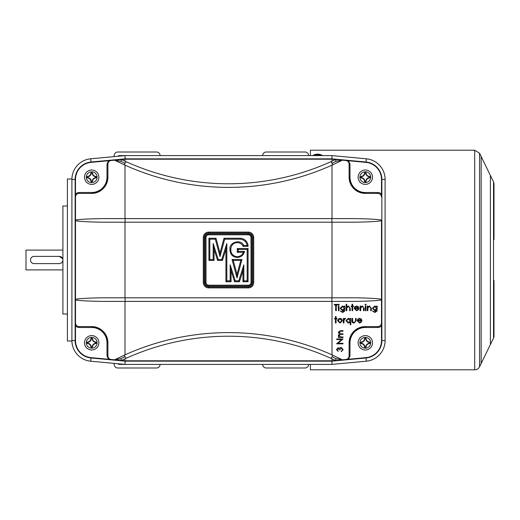 <?xml version="1.0" encoding="UTF-8"?>
<svg xmlns="http://www.w3.org/2000/svg" width="520" height="520" viewBox="0 0 520 520"><rect width="100%" height="100%" fill="white"/><g stroke="black" fill="none" stroke-linecap="round" stroke-linejoin="round"><path stroke-width="0.78" d="M62.901 269.9L26 269.9L26 250.101L62.901 250.101M59.3 263.601L34.099 263.601L59.3 263.601A3.601 3.601 0 0 0 62.901 260A3.601 3.601 0 0 0 59.3 256.399L62.621 258.615M34.099 256.399L59.3 256.399L34.099 256.399A3.601 3.601 0 0 0 30.498 260A3.601 3.601 0 0 0 34.099 263.601M62.829 260.709L62.29 262.002M84.5 177.203A7.202 7.202 0 0 1 91.702 170.001A7.202 7.202 0 0 1 98.898 177.203A7.202 7.202 0 0 1 91.702 184.399A7.202 7.202 0 0 1 84.5 177.203A7.202 7.202 0 0 0 91.702 184.399A7.202 7.202 0 0 0 98.898 177.203A7.202 7.202 0 0 0 91.702 170.001M90.968 181.383C90.649 179.406 89.499 178.256 87.516 177.931A0.539 0.539 0 0 1 87.022 177.398L87.022 177.008A0.539 0.539 0 0 1 87.516 176.469C89.492 176.144 90.642 174.993 90.968 173.017A0.539 0.539 0 0 1 91.507 172.523L91.897 172.523A0.539 0.539 0 0 1 92.43 173.017C92.755 174.993 93.906 176.144 95.888 176.469A0.539 0.539 0 0 1 96.382 177.008L96.382 177.398A0.539 0.539 0 0 1 95.888 177.931C93.906 178.256 92.755 179.406 92.43 181.383A0.539 0.539 0 0 1 91.897 181.883L91.507 181.883A0.539 0.539 0 0 1 90.968 181.383L91.143 181.369A3.958 3.958 0 0 0 87.529 177.756A0.358 0.358 0 0 1 87.198 177.398L87.198 177.008A0.358 0.358 0 0 1 87.529 176.644A3.958 3.958 0 0 0 91.143 173.03A0.358 0.358 0 0 1 91.507 172.698L91.897 172.698A0.358 0.358 0 0 1 92.255 173.03A3.958 3.958 0 0 0 95.869 176.644A0.358 0.358 0 0 1 96.2 177.008L96.2 177.398A0.358 0.358 0 0 1 95.869 177.756A3.958 3.958 0 0 0 92.255 181.369A0.358 0.358 0 0 1 91.897 181.701L91.507 181.701A0.358 0.358 0 0 1 91.143 181.369L91.507 181.883M95.888 177.931L95.869 177.756A3.958 3.958 0 0 0 92.255 181.369L92.43 181.383M92.073 181.357C92.424 179.186 93.684 177.925 95.856 177.573L95.869 177.756A3.958 3.958 0 0 0 92.255 181.369L91.507 181.519M95.856 177.573L95.856 176.826C93.684 176.475 92.424 175.214 92.073 173.043L92.43 173.017M92.073 173.043L91.325 173.043C90.974 175.214 89.713 176.475 87.542 176.826L87.516 176.469M87.542 176.826L87.542 177.573C89.713 177.925 90.974 179.186 91.325 181.357M84.5 342.797A7.202 7.202 0 0 1 91.702 335.601A7.202 7.202 0 0 1 98.898 342.797A7.202 7.202 0 0 1 91.702 349.999A7.202 7.202 0 0 1 84.5 342.797A7.202 7.202 0 0 0 91.702 349.999A7.202 7.202 0 0 0 98.898 342.797A7.202 7.202 0 0 0 91.702 335.601M90.968 346.983C90.649 345.007 89.499 343.856 87.516 343.531A0.539 0.539 0 0 1 87.022 342.992L87.022 342.602A0.539 0.539 0 0 1 87.516 342.069C89.492 341.744 90.642 340.594 90.968 338.618A0.539 0.539 0 0 1 91.507 338.117L91.897 338.117A0.539 0.539 0 0 1 92.43 338.618C92.755 340.594 93.906 341.744 95.888 342.069A0.539 0.539 0 0 1 96.382 342.602L96.382 342.992A0.539 0.539 0 0 1 95.888 343.531C93.906 343.856 92.755 345.007 92.43 346.983A0.539 0.539 0 0 1 91.897 347.477L91.507 347.477A0.539 0.539 0 0 1 90.968 346.983L91.143 346.97A3.958 3.958 0 0 0 87.529 343.356A0.358 0.358 0 0 1 87.198 342.992L87.198 342.602A0.358 0.358 0 0 1 87.529 342.245A3.958 3.958 0 0 0 91.143 338.631A0.358 0.358 0 0 1 91.507 338.299L91.897 338.299A0.358 0.358 0 0 1 92.255 338.631A3.958 3.958 0 0 0 95.869 342.245A0.358 0.358 0 0 1 96.2 342.602L96.2 342.992A0.358 0.358 0 0 1 95.869 343.356A3.958 3.958 0 0 0 92.255 346.97A0.358 0.358 0 0 1 91.897 347.301L91.507 347.301A0.358 0.358 0 0 1 91.143 346.97L91.507 347.477M91.507 347.12L92.073 346.957C92.424 344.786 93.684 343.525 95.856 343.174L95.888 343.531M95.856 343.174L95.856 342.426C93.684 342.075 92.424 340.815 92.073 338.644L92.43 338.618M92.073 338.644L91.325 338.644C90.974 340.815 89.713 342.075 87.542 342.426L87.516 342.069M87.542 342.426L87.542 343.174C89.713 343.525 90.974 344.786 91.325 346.957M365.3 335.601A7.202 7.202 0 0 1 372.502 342.797A7.202 7.202 0 0 1 365.3 349.999A7.202 7.202 0 0 1 358.098 342.797A7.202 7.202 0 0 1 365.3 335.601A7.202 7.202 0 0 1 372.502 342.797A7.202 7.202 0 0 1 365.3 349.999A7.202 7.202 0 0 1 358.098 342.797A7.202 7.202 0 0 1 365.3 335.601M366.035 338.618C366.353 340.594 367.504 341.744 369.486 342.069A0.539 0.539 0 0 1 369.98 342.602L369.98 342.992A0.539 0.539 0 0 1 369.486 343.531C367.504 343.856 366.353 345.007 366.035 346.983A0.539 0.539 0 0 1 365.495 347.477L365.105 347.477A0.539 0.539 0 0 1 364.566 346.983C364.247 345.007 363.097 343.856 361.114 343.531A0.539 0.539 0 0 1 360.62 342.992L360.62 342.602A0.539 0.539 0 0 1 361.114 342.069C363.097 341.744 364.247 340.594 364.566 338.618A0.539 0.539 0 0 1 365.105 338.117L365.495 338.117A0.539 0.539 0 0 1 366.035 338.618L365.853 338.631A3.958 3.958 0 0 0 369.473 342.245A0.358 0.358 0 0 1 369.798 342.602L369.798 342.992A0.358 0.358 0 0 1 369.473 343.356A3.958 3.958 0 0 0 365.853 346.97A0.358 0.358 0 0 1 365.495 347.301L365.105 347.301A0.358 0.358 0 0 1 364.748 346.97A3.958 3.958 0 0 0 361.127 343.356A0.358 0.358 0 0 1 360.802 342.992L360.802 342.602A0.358 0.358 0 0 1 361.127 342.245A3.958 3.958 0 0 0 364.748 338.631A0.358 0.358 0 0 1 365.105 338.299L365.495 338.299A0.358 0.358 0 0 1 365.853 338.631L365.495 338.117M365.495 338.481L364.923 338.644C364.572 340.815 363.311 342.075 361.147 342.426L361.114 342.069M364.566 346.983L364.748 346.97A3.958 3.958 0 0 0 361.127 343.356L361.114 343.531M361.147 343.174C363.318 343.525 364.572 344.786 364.923 346.957L364.748 346.97A3.958 3.958 0 0 0 361.127 343.356L360.62 342.992M364.923 346.957L365.677 346.957C366.028 344.786 367.289 343.525 369.454 343.174L369.486 343.531M369.454 343.174L369.454 342.426C367.282 342.075 366.028 340.815 365.677 338.644M71.903 178.997L67.398 178.997L67.398 341.003L71.903 341.003M67.398 205.998L62.901 205.998L62.901 314.002L67.398 314.002M494 280.469L494 336.122A4.498 4.498 0 0 1 493.545 338.098L479.563 366.769A5.402 5.402 0 0 1 474.708 369.798L474.708 150.202L310.401 150.202L310.401 155.597M310.401 364.403L310.401 369.798L474.708 369.798M331.832 360.802L125.171 360.802L121.472 360.457L125.84 358.423L124.352 355.141L125.84 358.423A248.397 248.397 0 0 1 331.156 358.423L332.644 355.141L331.156 358.423L335.537 360.457L331.832 360.802L331.851 361.16L125.151 361.16L125.002 364.403L90.681 361.199L90.981 357.975A17.459 17.459 0 0 1 75.14 340.587L75.14 179.413L75.498 179.413A17.102 17.102 0 0 1 91.013 162.383L108.472 160.758L107.003 164.086L107.003 177.203A15.301 15.301 0 0 1 91.702 192.498L79.099 192.498A4.498 4.498 0 0 0 75.498 194.298L75.498 179.413M122.343 159.959L121.472 159.542L125.171 159.198L331.832 159.198L342.387 160.186L332.644 164.859L331.156 161.577A248.397 248.397 0 0 1 125.84 161.577L124.352 164.859L114.615 160.186L121.466 159.542L120.952 161.382L114.615 160.186L125.002 165.152L125.002 218.602L108.693 218.602C92.274 218.517 74.016 219.511 75.498 220.402L75.498 194.298L75.498 220.402C74.016 221.292 92.274 222.281 108.693 222.203L125.099 222.203L125.099 218.602L348.303 218.602C364.728 218.517 382.987 219.511 381.498 220.402L381.498 340.587A17.102 17.102 0 0 1 365.989 357.617L348.524 359.242L349.999 355.914L349.999 342.797A15.301 15.301 0 0 1 365.3 327.502L377.897 327.502A4.498 4.498 0 0 0 381.498 325.702L381.498 299.598C382.987 298.708 364.728 297.719 348.303 297.798L331.903 297.798L331.903 301.399L348.303 301.399C364.728 301.483 382.987 300.489 381.498 299.598M125.002 218.602L332 218.602L332 165.152L342.387 160.186L336.05 161.382L335.53 159.542L331.156 161.577A248.397 248.397 0 0 1 125.84 161.577L124.352 164.859A251.999 251.999 0 0 0 228.501 187.389A251.999 251.999 0 0 1 124.352 164.859M120.952 161.382L124.904 163.222L125.099 162.799M332.644 164.859A251.999 251.999 0 0 1 228.501 187.389A251.999 251.999 0 0 0 332.644 164.859L332.651 164.859A1.8 1.8 -0 0 0 332.651 164.859L331.903 162.799M331.156 161.577L332.098 163.222L336.05 161.382M381.498 179.413L381.498 197.002C381.271 194.831 380.068 193.629 377.897 193.401L377.897 192.498L365.3 192.498A15.301 15.301 0 0 1 349.999 177.203L349.999 164.086L348.524 160.758L365.989 162.383A17.102 17.102 0 0 1 381.498 179.413L381.862 179.413L381.862 340.587A17.459 17.459 0 0 1 366.022 357.975L331.851 361.16L332 364.403L366.321 361.199A20.703 20.703 0 0 0 385.099 340.587L381.498 340.587M75.498 325.702A4.498 4.498 0 0 0 79.099 327.502L91.702 327.502A15.301 15.301 0 0 1 107.003 342.797L107.003 355.914L108.472 359.242L91.013 357.617A17.102 17.102 0 0 1 75.498 340.587L75.498 220.402M348.524 359.242L335.537 360.457L336.05 358.618L342.387 359.814L332 354.848L332 301.399L125.002 301.399L125.002 354.848L114.615 359.814L108.472 359.242M349.999 342.797L349.102 342.797A16.198 16.198 0 0 1 365.3 326.599C355.531 327.632 350.129 333.028 349.102 342.797L349.102 355.914C348.933 357.871 347.893 359.06 345.982 359.482M342.381 160.186L348.524 160.758M365.3 192.498L365.3 193.401A16.198 16.198 0 0 1 349.102 177.203C350.129 186.972 355.531 192.368 365.3 193.401L377.897 193.401M91.702 327.502L91.702 326.599A16.198 16.198 0 0 1 107.9 342.797L107.9 355.914C108.062 357.871 109.103 359.06 111.02 359.482M331.903 301.399L125.099 301.399L125.099 297.798L108.693 297.798C92.274 297.719 74.016 298.708 75.498 299.598L75.498 322.998C75.732 325.169 76.927 326.372 79.099 326.599L91.702 326.599C101.472 327.632 106.867 333.028 107.9 342.797L107.003 342.797M121.466 360.457L114.615 359.814L120.952 358.618L121.466 360.457L122.343 360.041M107.003 177.203L107.9 177.203A16.198 16.198 0 0 1 91.702 193.401C101.472 192.368 106.867 186.972 107.9 177.203L107.9 164.086C108.062 162.13 109.103 160.94 111.02 160.517L114.615 160.186M108.472 160.758L111.02 160.517M125.84 161.577L121.466 159.542M332 360.782L332 358.807M334.659 360.041L335.53 360.457M338.338 336.979L338.41 337.545L338.338 336.979M338.41 336.979L339.209 336.979L338.332 335.394L339.443 333.925L338.332 332.235L340.516 330.681L338.26 332.235L339.365 333.925L338.26 335.394L339.137 336.979M340.444 330.681L343.012 330.681L343.012 331.247L340.516 331.247L342.934 331.247M342.934 333.827L341.218 333.827L343.012 333.827L343.012 334.393L340.672 334.393L342.934 334.393M342.934 336.979L341.075 336.979L343.012 336.979L343.012 337.545L338.41 337.545M336.642 343.726L341.594 339.56M336.642 338.995L336.719 339.56L336.642 338.995M342.934 343.278L338.072 343.278L343.012 343.278L343.012 343.844L336.719 343.844M336.486 349.563L338.169 351.435L336.486 349.563L338.117 347.718L339.488 348.459L340.022 347.776L339.411 348.459M340.022 347.776L341.14 347.399L339.95 347.776M341.244 351.111L341.315 351.676L341.244 351.111L342.108 350.616L342.453 349.57L341.12 347.965M338.117 348.283L339.216 349.901L338.188 348.283L337.2 349.55L338.169 351.435M357.207 320.704L359.593 323.076L357.207 320.704L357.734 319.163L359.606 318.305L361.459 319.215L361.959 320.814L357.844 320.814L361.887 320.814M357.844 320.814L359.522 322.511L361.212 321.536L359.45 322.511M343.408 318.389L343.337 322.992L343.408 318.389L343.974 318.389L343.974 319.065L345.098 318.305L343.902 319.065M344.916 318.87L345.274 318.955L344.071 319.865L343.974 322.992L343.408 322.992M337.61 320.704L340.067 323.076L337.61 320.704L338.24 319.072L340.067 318.305L338.24 319.072M367.282 306.085L367.204 310.694L367.282 306.085L367.848 306.085L367.848 306.917L369.597 306.007L367.77 306.917M370.675 308.529L370.675 310.694L370.747 308.529M369.421 306.572L370.611 307.476M365.274 306.085L365.346 310.694L365.274 306.085M365.027 304.636L365.625 305.117L365.105 304.636L365.625 304.148L365.105 304.636M360.106 306.085L360.029 310.694L360.106 306.085L360.666 306.085L360.666 306.917L362.414 306.007L360.594 306.917M363.5 308.529L363.5 310.694L363.571 308.529M362.245 306.572L363.428 307.476M354.224 308.406L356.61 310.772L354.224 308.406L354.75 306.865L356.623 306.007L358.475 306.911L358.976 308.51L354.861 308.51L358.897 308.51M354.861 308.51L356.538 310.206L358.228 309.238L356.466 310.206M338.338 306.085L338.41 310.694L338.338 306.085M338.091 304.636L338.689 305.117L338.169 304.636L338.689 304.148L338.169 304.636M334.301 304.395L334.373 305.038L334.301 304.395M334.373 304.395L337.682 304.395L337.682 305.038L336.31 305.038L337.61 305.038M335.673 305.038L335.673 310.694L335.745 305.038L334.373 305.038M381.498 322.998C381.271 325.169 380.068 326.372 377.897 326.599L365.3 326.599L365.3 327.502M340.191 311.012L342.609 312.468L340.191 311.012M344.305 309.894L342.518 311.903M340.113 308.373L342.537 310.694L340.113 308.373L342.485 306.007L344.376 306.891L344.376 306.085L344.305 306.813M346.229 304.233L346.157 310.694L346.229 304.233L346.794 304.233L346.794 306.956L348.543 306.007L346.723 306.956M349.629 308.529L349.629 310.694L349.7 308.529M348.374 306.572L349.563 307.476M353.418 306.085L352.684 306.085L353.49 306.085L353.49 306.651L352.684 306.651L353.418 306.651M352.047 306.651L352.047 310.694L352.118 306.651L351.24 306.651L351.24 306.085L352.118 306.085L352.047 304.233L352.047 306.085M372.45 311.012L374.868 312.468L372.45 311.012M376.565 309.894L374.777 311.903M372.372 308.373L374.797 310.694L372.372 308.373L374.745 306.007L376.636 306.891L376.636 306.085L376.565 306.813M336.804 318.389L336.07 318.389L336.875 318.389L336.875 318.955L336.07 318.955L336.804 318.955M335.433 318.955L335.433 322.992L335.504 318.955L334.626 318.955L334.626 318.389L335.504 318.389L335.433 316.531L335.433 318.389M350.188 322.244L350.188 324.688L350.266 322.159L348.316 323.076L345.917 320.678L348.329 318.305L350.266 319.241L350.266 318.389L350.188 319.144M352.04 318.389L351.962 320.587L352.04 318.389L352.606 318.389L352.69 321.601L354.101 322.511L355.491 321.646L355.589 318.389L355.42 321.646L354.029 322.511M351.962 320.587C351.871 322.114 352.56 322.94 354.022 323.076L354.101 323.076C352.632 322.94 351.949 322.114 352.04 320.587M332 297.798L332 222.203L125.002 222.203L125.002 297.798L332 297.798M331.903 218.602L331.903 222.203L348.303 222.203C364.728 222.281 382.987 221.292 381.498 220.402M345.982 160.517C347.893 160.94 348.933 162.13 349.102 164.086L349.102 177.203L349.999 177.203M331.832 159.198L332 155.597L366.321 158.802L366.022 162.026A17.459 17.459 0 0 1 381.862 179.413L385.099 179.413L385.099 340.587M332 161.194L332 159.218M335.53 159.542L334.659 159.959M75.498 197.002C75.732 194.831 76.927 193.629 79.099 193.401L91.702 193.401L91.702 192.498M75.498 299.598C74.016 300.489 92.274 301.483 108.693 301.399L125.099 301.399M125.171 360.802L125.151 361.16L90.981 357.975L91.013 357.617M114.615 359.814L124.352 355.141A251.999 251.999 0 0 1 332.644 355.141L342.381 359.814M125.002 358.807L125.002 360.782M91.013 162.383L90.681 158.802L125.002 155.597L125.171 159.198M125.002 159.218L125.002 161.194M340.516 331.247L338.897 332.339L341.218 333.827M340.672 334.393L338.897 335.491L341.075 336.979M336.719 343.726L341.666 339.56L336.719 339.56M336.719 338.995L343.012 338.995L338.072 343.278M336.557 349.563L338.188 347.718M341.14 347.399L343.168 349.576L341.315 351.676M341.315 351.111L342.108 350.616M342.186 350.616L342.453 349.57M342.524 349.57L341.192 347.965L339.865 349.901L339.216 349.901M361.212 321.536L361.719 321.802L359.593 323.076M357.279 320.704L357.734 319.163M357.812 319.163L359.606 318.305M345.098 318.305L345.585 318.468L345.274 318.955M340.067 323.076L342.44 320.704L341.809 319.065L340.067 318.305M337.682 320.704L338.312 319.072M369.597 306.007L371.312 308.341L371.312 310.694L370.747 310.694M370.682 307.476L369.499 306.572L367.933 307.794L367.848 310.694L367.282 310.694M365.346 306.085L365.911 306.085L365.911 310.694L365.346 310.694M365.625 304.148L366.151 304.636L365.625 305.117M362.414 306.007L364.137 308.341L364.137 310.694L363.571 310.694M363.506 307.476L362.317 306.572L360.757 307.794L360.666 310.694L360.106 310.694M358.228 309.238L358.735 309.504L356.61 310.772M354.296 308.406L354.75 306.865M354.829 306.865L356.623 306.007M338.41 306.085L338.975 306.085L338.975 310.694L338.41 310.694M338.689 304.148L339.216 304.636L338.689 305.117M336.31 305.038L336.31 310.694L335.745 310.694M342.609 312.468L344.773 311.155L344.942 306.085L344.376 306.085M340.262 311.012L342.557 311.903L344.376 309.81L342.537 310.694M340.184 308.373L342.557 306.007M348.543 306.007L350.266 308.341L350.266 310.694L349.7 310.694M349.635 307.476L348.446 306.572L346.885 307.794L346.794 310.694L346.229 310.694M352.118 304.233L352.684 304.233L352.684 306.085M352.684 306.651L352.684 310.694L352.118 310.694M351.312 306.651L351.312 306.085M374.868 312.468L377.032 311.155L377.201 306.085L376.636 306.085M372.522 311.012L374.816 311.903L376.636 309.81L374.797 310.694M372.444 308.373L374.816 306.007M335.504 316.531L336.07 316.531L336.07 318.389M336.07 318.955L336.07 322.992L335.504 322.992M334.698 318.955L334.698 318.389M350.266 324.688L350.831 324.688L350.831 318.389L350.266 318.389M348.387 323.076L345.917 320.678M345.988 320.678L348.406 318.305M355.589 318.389L356.154 318.389L356.154 320.632L354.101 323.076M331.903 222.203L125.099 222.203M248.3 232.999L248.3 232.102A5.402 5.402 0 0 1 253.702 237.497A5.402 5.402 0 0 0 248.3 232.102L208.702 232.102L208.702 232.999L248.3 232.999C251.043 233.285 252.538 234.786 252.798 237.497L253.702 237.497L253.702 282.503A5.402 5.402 0 0 1 248.3 287.898A5.402 5.402 0 0 0 253.702 282.503A5.402 5.402 0 0 1 248.3 287.898L208.702 287.898A5.402 5.402 0 0 1 203.3 282.503A5.402 5.402 0 0 0 208.702 287.898A5.402 5.402 0 0 1 203.3 282.503L203.3 237.497A5.402 5.402 0 0 1 208.702 232.102A5.402 5.402 0 0 0 203.3 237.497L204.197 237.497C204.49 234.754 205.992 233.253 208.702 232.999M125.099 297.798L331.903 297.798M108.693 218.602L125.099 218.602M385.099 179.413A20.703 20.703 0 0 0 366.321 158.802M75.498 340.587L71.903 340.587L71.903 179.413L75.14 179.413A17.459 17.459 0 0 1 90.981 162.026L125.151 158.841L331.851 158.841L366.022 162.026L365.989 162.383M71.903 340.587A20.703 20.703 0 0 0 90.681 361.199M90.681 158.802A20.703 20.703 0 0 0 71.903 179.413M332 155.597L119.106 155.597A0.897 0.897 0 0 0 118.248 156.227M118.248 363.772A0.897 0.897 0 0 0 119.106 364.403L332 364.403M359.638 318.87L358.449 319.306L357.903 320.249L361.394 320.249L359.638 318.87M338.247 320.704L340.06 318.87L341.874 320.704L340.06 322.511L338.247 320.704M356.649 306.572L355.466 307.002L354.919 307.944L358.41 307.944L356.649 306.572M340.75 308.399L342.602 306.572L344.376 308.367L342.57 310.128L340.75 308.399M373.009 308.399L374.862 306.572L376.636 308.367L374.829 310.128L373.009 308.399M346.554 320.684L348.413 318.87L350.266 320.697L348.406 322.511L346.554 320.684M359.56 318.87L361.322 320.249L357.903 320.249M339.989 318.87L341.874 320.704M341.803 320.704L339.989 322.511M356.577 306.572L358.339 307.944L354.919 307.944M342.531 306.572L344.376 308.367M344.305 308.367L342.498 310.128M374.79 306.572L376.636 308.367M376.565 308.367L374.757 310.128M348.335 318.87L350.266 320.697M350.188 320.697L348.335 322.511M252.798 237.497L252.798 282.503C252.512 285.246 251.011 286.748 248.3 287.001L248.3 287.898M248.3 287.001L208.702 287.001C205.953 286.709 204.458 285.214 204.197 282.503L203.3 282.503M248.3 233.903C250.478 234.124 251.674 235.326 251.901 237.497L251.901 282.503C251.674 284.674 250.478 285.877 248.3 286.097L208.702 286.097C206.525 285.877 205.328 284.674 205.101 282.503L205.101 237.497C205.322 235.326 206.525 234.124 208.702 233.903L248.3 233.903L248.3 234.8A2.698 2.698 0 0 1 250.998 237.497L250.998 282.503A2.698 2.698 0 0 1 248.3 285.2L208.702 285.2A2.698 2.698 0 0 1 205.998 282.503L205.998 237.497A2.698 2.698 0 0 1 208.702 234.8L248.3 234.8M248.072 246.363A8.099 8.099 0 0 0 239.974 238.264A8.099 8.099 0 0 1 248.072 246.363L243.113 246.363L243.666 245.466C240.773 238.511 228.917 242.522 229.957 249.022L230.861 249.022L230.861 250.185L229.957 250.185C230.393 254.631 232.83 257.069 237.276 257.504C241.176 257.199 243.581 255.164 244.491 251.407L243.334 252.304L237.276 252.304L237.276 248.528L248.072 248.528L248.072 281.736L242.944 281.736L242.944 270.667L239.434 281.736L234.572 281.736L231.062 270.667L231.062 281.736L225.933 281.736L225.933 249.333L222.424 260.403L217.568 260.403L214.058 249.333L214.058 260.403L208.923 260.403L208.923 238.264L215.995 238.264L219.993 253.117L223.99 238.264L239.974 238.264A8.099 8.099 0 0 1 248.072 246.363L247.117 245.466L243.666 245.466M243.334 252.304A6.415 6.415 0 0 1 230.861 250.185A6.415 6.415 0 0 0 243.334 252.304M244.491 251.407L238.173 251.407L237.276 252.304M238.173 251.407L238.173 249.425L237.276 248.528M238.173 249.425L247.175 249.425L248.072 248.528M247.175 249.425L247.175 280.833L248.072 281.736M247.175 280.833L243.847 280.833L242.944 281.736M243.847 280.833L243.847 264.849L242.944 270.667M243.847 264.849L238.778 280.833L239.434 281.736M238.778 280.833L235.235 280.833L234.572 281.736M235.235 280.833L230.165 264.849L231.062 270.667M230.165 264.849L230.165 280.833L231.062 281.736M230.165 280.833L226.837 280.833L225.933 281.736M226.837 280.833L226.837 243.516L225.933 249.333M226.837 243.516L221.767 259.506L222.424 260.403M221.767 259.506L218.225 259.506L217.568 260.403M218.225 259.506L213.155 243.516L214.058 249.333M213.155 243.516L213.155 259.506L214.058 260.403M213.155 259.506L209.827 259.506L208.923 260.403M209.827 259.506L209.827 239.167L208.923 238.264M209.827 239.167L215.306 239.167L215.995 238.264M215.306 239.167L219.993 256.575L219.993 253.117M219.993 256.575L224.686 239.167L223.99 238.264M224.686 239.167L239.974 239.167C243.952 239.506 246.331 241.605 247.117 245.466M230.861 249.022A6.415 6.415 0 0 1 243.113 246.363A6.415 6.415 0 0 0 230.861 249.022M232.05 259.506L241.963 259.506L240.786 260.403L237.003 274.443L237.003 277.908L232.05 259.506L233.227 260.403L240.786 260.403M237.003 274.443L233.227 260.403M365.3 170.001A7.202 7.202 0 0 1 372.502 177.203A7.202 7.202 0 0 1 365.3 184.399A7.202 7.202 0 0 1 358.098 177.203A7.202 7.202 0 0 1 365.3 170.001A7.202 7.202 0 0 1 372.502 177.203A7.202 7.202 0 0 1 365.3 184.399A7.202 7.202 0 0 1 358.098 177.203A7.202 7.202 0 0 1 365.3 170.001M366.035 173.017C366.353 174.993 367.504 176.144 369.486 176.469A0.539 0.539 0 0 1 369.98 177.008L369.98 177.398A0.539 0.539 0 0 1 369.486 177.931C367.504 178.256 366.353 179.406 366.035 181.383A0.539 0.539 0 0 1 365.495 181.883L365.105 181.883A0.539 0.539 0 0 1 364.566 181.383C364.247 179.406 363.097 178.256 361.114 177.931A0.539 0.539 0 0 1 360.62 177.398L360.62 177.008A0.539 0.539 0 0 1 361.114 176.469C363.097 176.144 364.247 174.993 364.566 173.017A0.539 0.539 0 0 1 365.105 172.523L365.495 172.523A0.539 0.539 0 0 1 366.035 173.017L365.853 173.03A3.958 3.958 0 0 0 369.473 176.644A0.358 0.358 0 0 1 369.798 177.008L369.798 177.398A0.358 0.358 0 0 1 369.473 177.756A3.958 3.958 0 0 0 365.853 181.369A0.358 0.358 0 0 1 365.495 181.701L365.105 181.701A0.358 0.358 0 0 1 364.748 181.369A3.958 3.958 0 0 0 361.127 177.756A0.358 0.358 0 0 1 360.802 177.398L360.802 177.008A0.358 0.358 0 0 1 361.127 176.644A3.958 3.958 0 0 0 364.748 173.03A0.358 0.358 0 0 1 365.105 172.698L365.495 172.698A0.358 0.358 0 0 1 365.853 173.03L365.495 172.523M365.495 172.881L364.923 173.043C364.572 175.214 363.311 176.475 361.147 176.826L361.114 176.469M361.147 176.826L361.147 177.573C363.318 177.925 364.572 179.186 364.923 181.357L364.566 181.383M364.923 181.357L365.677 181.357C366.028 179.186 367.289 177.925 369.454 177.573L369.486 177.931M369.454 177.573L369.454 176.826C367.282 176.475 366.028 175.214 365.677 173.043M490.399 344.546L490.399 175.455L481.156 156.501L481.156 363.5L490.399 344.546M114.198 363.396L114.198 364.403A3.601 3.601 0 0 0 117.799 367.998L156.501 367.998A3.601 3.601 0 0 0 160.102 364.403M308.601 364.403A3.601 3.601 0 0 1 305 367.998L266.298 367.998A3.601 3.601 0 0 1 262.697 364.403M160.102 155.597A3.601 3.601 0 0 0 156.501 152.002L117.799 152.002A3.601 3.601 0 0 0 114.198 155.597L114.198 156.605M262.697 155.597A3.601 3.601 0 0 1 266.298 152.002L305 152.002A3.601 3.601 0 0 1 308.601 155.597M316.647 155.48L316.7 154.316L317.421 154.18L318.5 154.316L318.558 155.48M318.5 155.233L316.7 155.233M318.5 154.381L319.221 154.661A8.957 8.281 0 0 1 319.579 154.726L320.3 155.142L319.579 155.415A8.957 8.281 180 0 0 319.221 155.344L318.5 155.617M317.421 154.96L317.421 154.18L317.779 154.96M316.7 155.617L315.978 155.344A8.957 8.281 180 0 0 315.62 155.415L314.899 155.279L315.62 154.726A8.957 8.281 0 0 1 315.978 154.661L316.7 154.381M86.301 177.203A5.402 5.402 0 0 1 91.702 171.802A5.402 5.402 0 0 1 97.097 177.203A5.402 5.402 0 0 1 91.702 182.598A5.402 5.402 0 0 1 86.301 177.203M91.897 181.883L91.897 181.519M96.382 177.398L96.018 177.398M96.382 177.008L96.018 177.008M95.888 176.469L95.856 176.826M91.897 172.523L91.897 172.881M91.507 172.523L91.507 172.881M90.968 173.017L91.325 173.043M87.022 177.008L87.38 177.008M87.022 177.398L87.38 177.398M87.516 177.931L87.542 177.573M86.301 342.797A5.402 5.402 0 0 1 91.702 337.402A5.402 5.402 0 0 1 97.097 342.797A5.402 5.402 0 0 1 91.702 348.199A5.402 5.402 0 0 1 86.301 342.797M91.897 347.477L91.897 347.12M92.43 346.983L92.073 346.957M96.382 342.992L96.018 342.992M96.382 342.602L96.018 342.602M95.888 342.069L95.856 342.426M91.897 338.117L91.897 338.481M91.507 338.117L91.507 338.481M90.968 338.618L91.325 338.644M87.022 342.602L87.38 342.602M87.022 342.992L87.38 342.992M87.516 343.531L87.542 343.174M365.3 337.402A5.402 5.402 0 0 1 370.701 342.797A5.402 5.402 0 0 1 365.3 348.199A5.402 5.402 0 0 1 359.899 342.797A5.402 5.402 0 0 1 365.3 337.402M365.105 338.117L365.105 338.481M364.566 338.618L364.923 338.644M360.62 342.602L360.978 342.992M365.105 347.477L365.105 347.12M365.495 347.477L365.495 347.12M366.035 346.983L365.677 346.957M369.98 342.992L369.623 342.992M369.98 342.602L369.623 342.602M369.486 342.069L369.454 342.426M493.545 338.098L493.545 181.903L479.563 153.231L474.708 150.202M479.563 366.769L479.563 153.231M381.498 194.298A4.498 4.498 0 0 0 377.897 192.498M349.102 355.914L349.999 355.914M377.897 327.502L377.897 326.599M349.999 164.086L349.102 164.086M107.003 355.914L107.9 355.914M79.099 327.502L79.099 326.599M79.099 192.498L79.099 193.401M107.003 164.086L107.9 164.086M365.989 357.617L366.321 361.199M125.84 358.423L125.84 358.423A248.397 248.397 0 0 1 331.156 358.423L331.156 358.423M332.098 356.779L336.05 358.618M124.352 355.141A251.999 251.999 0 0 1 332.644 355.141M120.952 358.618L124.904 356.779M248.3 232.102A5.402 5.402 0 0 1 253.702 237.497M252.798 282.503L253.702 282.503M208.702 287.001L208.702 287.898M204.197 282.503L204.197 237.497M250.998 237.497L251.901 237.497M208.702 233.903L208.702 234.8M205.101 237.497L205.998 237.497M205.101 282.503L205.998 282.503M208.702 286.097L208.702 285.2M248.3 286.097L248.3 285.2M251.901 282.503L250.998 282.503M239.974 239.167L239.974 238.264M229.957 249.022L229.957 250.185M241.963 259.506L237.003 277.908M365.3 171.802A5.402 5.402 0 0 1 370.701 177.203A5.402 5.402 0 0 1 365.3 182.598A5.402 5.402 0 0 1 359.899 177.203A5.402 5.402 0 0 1 365.3 171.802M365.105 172.523L365.105 172.881M364.566 173.017L364.923 173.043M360.62 177.008L360.978 177.008M360.62 177.398L360.978 177.398M361.114 177.931L361.147 177.573M365.105 181.883L365.105 181.519M365.495 181.883L365.495 181.519M366.035 181.383L365.677 181.357M369.98 177.398L369.623 177.398M369.98 177.008L369.623 177.008M369.486 176.469L369.454 176.826M319.579 155.415L319.579 154.726M319.221 155.344L319.221 154.661M315.978 154.661L315.978 155.344M315.62 155.415L315.62 154.726M493.545 181.903L494 183.879L494 239.531M322.504 155.597A9.002 9.002 0 0 0 312.695 155.597"/></g></svg>

